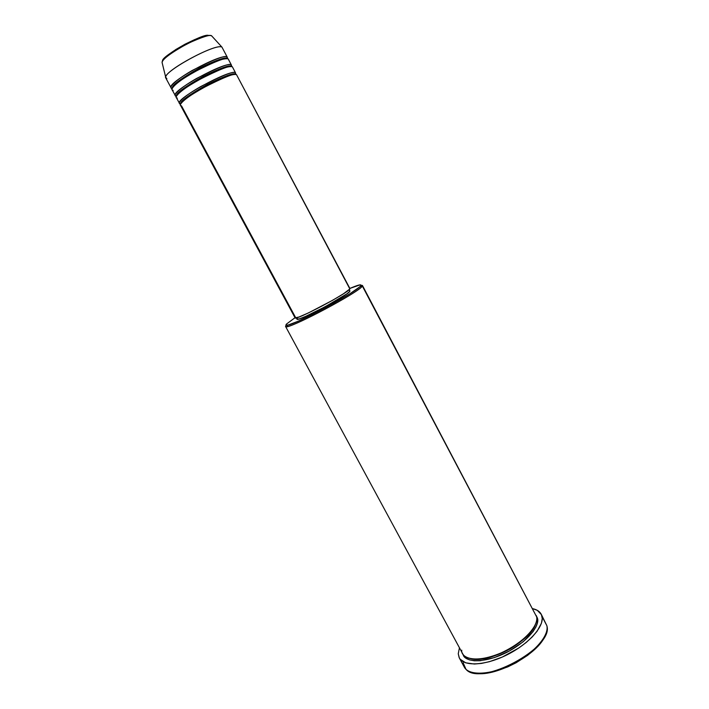<?xml version="1.0" encoding="UTF-8"?>
<svg xmlns="http://www.w3.org/2000/svg" width="709" height="709" viewBox="0 0 709 709"><rect width="100%" height="100%" fill="white"/><g stroke="black" fill="none" stroke-linecap="round" stroke-linejoin="round"><path stroke-width="1.06" d="M208.393 35.468C204.192 32.641 159.525 57.11 162.653 61.098M166.881 78.726L165.693 77.219C165.108 70.288 216.36 42.886 221.961 47.148L211.743 35.955C206.487 31.896 161.492 55.958 162.086 62.507L162.317 63.464L162.086 62.507C162.388 59.184 170.931 52.856 187.708 43.524C202.739 36.735 210.741 34.209 211.743 35.955L210.874 35.61M237.116 75.801L236.496 74.631C230.868 71.139 175.929 101.245 180.494 105.278L295.068 317.827C294.607 321.239 348.287 292.95 349.847 288.944L236.496 74.631L349.847 288.944L343.608 293.694L332.521 300.341L308.495 312.891L298.879 317.047L295.068 317.818L295.378 317.136L181.477 105.809C178.189 106.022 181.123 100.483 201.702 88.607C223.441 77.441 235.042 72.779 236.496 74.631L349.847 288.421M180.724 103.913L179.448 103.337C174.848 99.233 229.796 69.119 235.459 72.672L235.051 74.17L235.539 74.489L235.051 74.17L235.459 72.672L235.813 74.498M180.44 103.886L180.44 103.886C177.144 104.081 180.059 98.489 200.629 86.604C222.387 75.438 233.997 70.794 235.459 72.672L232.348 66.797C226.57 63.03 171.587 93.198 176.311 97.514L179.448 103.337M233.004 68.029L232.348 66.797C230.842 64.838 219.196 69.429 197.421 80.596C176.842 92.516 173.989 98.241 177.321 98.09M176.461 96.185L175.265 95.573C170.506 91.186 225.497 61.001 231.311 64.838L230.904 66.345L231.364 66.628L230.904 66.345L231.311 64.838L231.763 66.664M176.275 96.158L176.275 96.158C172.934 96.291 175.77 90.522 196.34 78.584C218.133 67.426 229.787 62.844 231.311 64.838L228.201 58.953C222.263 54.903 167.244 85.142 172.11 89.733L175.265 95.573M228.892 60.247L228.201 58.953C226.632 56.871 214.933 61.408 193.123 72.557C172.544 84.539 169.779 90.442 173.156 90.353M172.198 88.439L171.064 87.783C166.154 83.121 221.19 52.865 227.164 56.986L226.756 58.492L227.172 58.75L227.164 56.986L227.695 58.812M172.11 88.421L172.11 88.421C168.724 88.483 171.463 82.545 192.05 70.554C213.87 59.396 225.577 54.877 227.164 56.986L221.961 47.148C215.793 42.664 160.695 73.009 165.809 78.025L171.064 87.783M285.585 326.486L462.702 653.804C466.673 661.621 485.904 660.673 505.162 651.022C524.447 641.468 538.61 625.728 536.642 616.857L362.326 286.002L360.916 285.559L360.234 286.374C354.704 292.959 296.123 324.235 287.57 325.174C285.913 325.493 285.55 325.121 286.489 324.057L285.993 325.05L287.96 325.085L298.126 321.257L333.726 303.23L350.024 293.65L359.543 287.012L360.916 285.559L360.252 284.814L349.9 288.412C357.948 284.974 361.617 284.017 360.916 285.559L362.326 286.002C360.881 291.426 284.832 331.52 285.585 326.486L286.082 325.422C285.115 326.521 285.488 326.911 287.18 326.592C295.928 325.697 356.024 293.606 361.634 286.844L362.326 286.002L534.559 612.904M459.326 657.943L458.253 653.778L459.166 657.651L460.23 659.29L465.724 662.835L474.374 664.023L481.553 663.402L489.547 661.648L502.309 657.048L518.855 647.937L526.113 642.54L532.273 636.895L537.094 631.249L541.419 623.273L542.243 618.594L541.428 614.641L537.28 610.334L532.707 608.668C536.873 609.589 539.709 611.442 541.224 614.216L546.869 625.701L542.039 616.52C544.37 626.419 528.613 644.109 506.962 654.859C485.337 665.716 463.766 666.726 459.326 657.943L464.244 667.027C468.782 675.987 490.424 675.163 512.022 664.333C533.655 653.609 549.307 635.787 546.869 625.701L546.931 626.02C553.88 647.698 480.108 687.092 465.955 669.261L463.128 662.782M474.126 672.921C493.508 678.575 539.345 654.097 545.425 634.847L541.667 641.556L534.152 649.923L527.585 655.382L516.072 662.782L507.777 666.877L495.29 671.334L483.822 673.417L474.427 672.983M536.279 615.58L537.519 618.523L537.484 622.405L535.977 626.853L533.017 631.692L523.215 641.742L509.594 650.897L494.412 657.597L480.25 660.726L474.294 660.788L469.411 659.857L465.778 657.987L463.207 654.602C463.854 660.912 481.517 665.246 507.609 651.961C532.813 638.242 539.389 623.211 537.519 618.523L536.279 615.58M349.9 290.734L349.103 289.742L349.9 291.257L346.843 293.872L325.369 306.625L305.694 316.374L299.437 318.855L296.965 319.156C296.566 322.515 348.394 295.21 349.9 291.257L349.324 289.538M227.164 56.986L221.961 47.148L227.164 56.986M221.961 47.148L211.743 35.955L221.961 47.148M212.443 36.726L211.769 35.973L212.443 36.726M206.363 35.707L194.753 39.544L185.12 44.144L175.77 49.541L165.507 57.234M546.869 625.701L541.233 614.233M537.28 617.601L536.74 617.486M458.253 653.778L459.45 647.787L458.253 653.778M461.763 650.18C460.584 656.445 472.389 664.909 501.121 652.918C529.791 639.589 539.141 621.571 536.642 616.857L362.432 285.452L362.326 286.002L361.032 285.31L362.432 285.452M295.015 317.721L286.489 324.057L295.015 317.721M296.273 317.862L296.965 319.156L297.257 318.492M535.392 624.505C533.478 631.223 525.041 639.394 510.072 648.992C493.163 657.642 480.179 660.912 471.113 658.821C480.179 660.912 493.163 657.642 510.072 648.992C525.041 639.394 533.478 631.223 535.392 624.505M536.802 618.576L537.519 618.523M226.756 58.492C225.754 56.738 216.546 59.964 199.14 68.188C180.467 78.841 171.569 85.434 172.447 87.969C171.569 85.434 180.467 78.841 199.14 68.188C216.546 59.964 225.754 56.738 226.756 58.492M230.904 66.345C229.938 64.661 220.676 68.002 203.128 76.377C184.429 87.065 175.61 93.553 176.656 95.839C175.61 93.553 184.429 87.065 203.128 76.377C220.676 68.002 229.938 64.661 230.904 66.345M235.051 74.17C234.112 72.566 224.788 76.031 207.09 84.557C188.372 95.281 179.625 101.653 180.866 103.682C179.625 101.653 188.372 95.281 207.09 84.557C224.788 76.031 234.112 72.566 235.051 74.17M211.734 35.955L211.734 35.955C205.486 31.409 161.634 54.832 162.086 62.507L165.693 77.219M180.901 103.62C179.652 100.563 223.308 74.472 235.237 74.427L235.477 74.489M176.736 95.715C176.39 91.851 219.099 66.38 231.09 66.593L231.214 66.619M287.18 326.592L287.57 325.174M361.634 286.844L360.234 286.374M172.579 87.748C173.164 83.148 214.579 58.377 226.933 58.75"/></g></svg>
